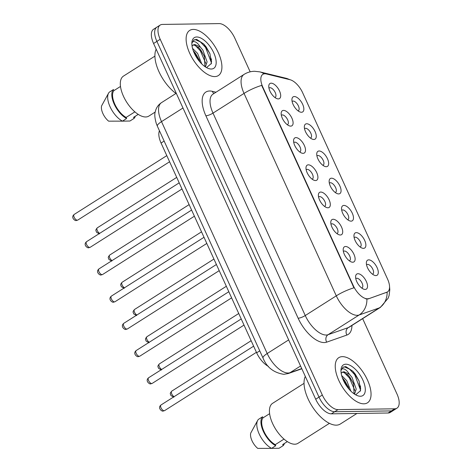 <?xml version="1.0" encoding="UTF-8"?>
<svg xmlns="http://www.w3.org/2000/svg" width="472" height="472" viewBox="0 0 472 472"><rect width="100%" height="100%" fill="white"/><g stroke="black" fill="none" stroke-linecap="round" stroke-linejoin="round"><path stroke-width="0.71" d="M356.331 232.637A8.915 4.242 -122.4 0 1 364.691 240.431A8.915 4.242 -122.4 0 1 363.499 248.36A8.915 4.242 -122.4 0 1 362 248.06A8.915 4.242 -122.4 0 1 353.959 235.398A8.915 4.242 -122.4 0 1 356.331 232.637M360.053 246.939A5.57 2.649 57.6 0 0 360.419 246.779A5.57 2.649 57.6 0 0 360.071 241.339A5.57 2.649 57.6 0 0 355.192 237.162A5.57 2.649 57.6 0 0 354.448 237.375A5.57 2.649 57.6 0 0 354.147 237.634M343.929 205.42A8.915 4.242 -122.4 0 1 352.289 213.208A8.915 4.242 -122.4 0 1 351.091 221.144A8.915 4.242 -122.4 0 1 349.599 220.837A8.915 4.242 -122.4 0 1 341.557 208.176A8.915 4.242 -122.4 0 1 343.929 205.42M347.652 219.716A5.57 2.649 57.6 0 0 348.017 219.563A5.57 2.649 57.6 0 0 347.669 214.117A5.57 2.649 57.6 0 0 342.79 209.946A5.57 2.649 57.6 0 0 342.041 210.152A5.57 2.649 57.6 0 0 341.746 210.418M331.521 178.198A8.915 4.242 -122.4 0 1 339.881 185.992A8.915 4.242 -122.4 0 1 338.689 193.921A8.915 4.242 -122.4 0 1 337.191 193.62A8.915 4.242 -122.4 0 1 329.149 180.959A8.915 4.242 -122.4 0 1 331.521 178.198M335.244 192.499A5.57 2.649 57.6 0 0 335.61 192.34A5.57 2.649 57.6 0 0 335.262 186.894A5.57 2.649 57.6 0 0 330.382 182.723A5.57 2.649 57.6 0 0 329.639 182.935A5.57 2.649 57.6 0 0 329.338 183.195M319.119 150.981A8.915 4.242 -122.4 0 1 327.479 158.769A8.915 4.242 -122.4 0 1 326.282 166.704A8.915 4.242 -122.4 0 1 324.789 166.398A8.915 4.242 -122.4 0 1 316.747 153.736A8.915 4.242 -122.4 0 1 319.119 150.981M322.842 165.277A5.57 2.649 57.6 0 0 323.208 165.123A5.57 2.649 57.6 0 0 322.86 159.678A5.57 2.649 57.6 0 0 317.981 155.506A5.57 2.649 57.6 0 0 317.231 155.713A5.57 2.649 57.6 0 0 316.936 155.978M306.712 123.758A8.915 4.242 -122.4 0 1 315.072 131.552A8.915 4.242 -122.4 0 1 313.88 139.482A8.915 4.242 -122.4 0 1 312.381 139.181A8.915 4.242 -122.4 0 1 304.34 126.52A8.915 4.242 -122.4 0 1 306.712 123.758M310.434 138.06A5.57 2.649 57.6 0 0 310.8 137.901A5.57 2.649 57.6 0 0 310.452 132.455A5.57 2.649 57.6 0 0 305.573 128.284A5.57 2.649 57.6 0 0 304.829 128.496A5.57 2.649 57.6 0 0 304.528 128.756M294.31 96.542A8.915 4.242 -122.4 0 1 302.67 104.33A8.915 4.242 -122.4 0 1 301.472 112.259A8.915 4.242 -122.4 0 1 299.98 111.958A8.915 4.242 -122.4 0 1 291.938 99.297A8.915 4.242 -122.4 0 1 294.31 96.542M298.033 110.837A5.57 2.649 57.6 0 0 298.398 110.684A5.57 2.649 57.6 0 0 298.05 105.238A5.57 2.649 57.6 0 0 293.171 101.067A5.57 2.649 57.6 0 0 292.422 101.273A5.57 2.649 57.6 0 0 292.127 101.533M368.738 259.86A8.915 4.242 -122.4 0 1 377.098 267.648A8.915 4.242 -122.4 0 1 375.901 275.583A8.915 4.242 -122.4 0 1 374.408 275.282A8.915 4.242 -122.4 0 1 366.366 262.615A8.915 4.242 -122.4 0 1 368.738 259.86M372.461 274.155A5.57 2.649 57.6 0 0 372.827 274.002A5.57 2.649 57.6 0 0 372.479 268.556A5.57 2.649 57.6 0 0 367.599 264.385A5.57 2.649 57.6 0 0 366.85 264.591A5.57 2.649 57.6 0 0 366.555 264.857M345.575 246.496A8.915 4.242 -122.4 0 1 353.935 254.284A8.915 4.242 -122.4 0 1 352.743 262.22A8.915 4.242 -122.4 0 1 351.245 261.919A8.915 4.242 -122.4 0 1 343.203 249.257A8.915 4.242 -122.4 0 1 345.575 246.496M349.298 260.798A5.57 2.649 57.6 0 0 349.663 260.638A5.57 2.649 57.6 0 0 349.315 255.193A5.57 2.649 57.6 0 0 344.436 251.021A5.57 2.649 57.6 0 0 343.693 251.228A5.57 2.649 57.6 0 0 343.392 251.493M333.173 219.273A8.915 4.242 -122.4 0 1 341.533 227.067A8.915 4.242 -122.4 0 1 340.336 234.997A8.915 4.242 -122.4 0 1 338.843 234.696A8.915 4.242 -122.4 0 1 330.801 222.035A8.915 4.242 -122.4 0 1 333.173 219.273M336.896 233.575A5.57 2.649 57.6 0 0 337.262 233.416A5.57 2.649 57.6 0 0 336.908 227.976A5.57 2.649 57.6 0 0 332.034 223.799A5.57 2.649 57.6 0 0 331.285 224.011A5.57 2.649 57.6 0 0 330.99 224.271M320.765 192.057A8.915 4.242 -122.4 0 1 329.126 199.845A8.915 4.242 -122.4 0 1 327.934 207.78A8.915 4.242 -122.4 0 1 326.435 207.479A8.915 4.242 -122.4 0 1 318.393 194.818A8.915 4.242 -122.4 0 1 320.765 192.057M324.488 206.358A5.57 2.649 57.6 0 0 324.854 206.199A5.57 2.649 57.6 0 0 324.506 200.753A5.57 2.649 57.6 0 0 319.627 196.582A5.57 2.649 57.6 0 0 318.883 196.789A5.57 2.649 57.6 0 0 318.582 197.054M308.363 164.834A8.915 4.242 -122.4 0 1 316.724 172.628A8.915 4.242 -122.4 0 1 315.526 180.558A8.915 4.242 -122.4 0 1 314.033 180.257A8.915 4.242 -122.4 0 1 305.992 167.595A8.915 4.242 -122.4 0 1 308.363 164.834M312.086 179.136A5.57 2.649 57.6 0 0 312.452 178.977A5.57 2.649 57.6 0 0 312.098 173.537A5.57 2.649 57.6 0 0 307.225 169.359A5.57 2.649 57.6 0 0 306.476 169.572A5.57 2.649 57.6 0 0 306.18 169.832M295.956 137.618A8.915 4.242 -122.4 0 1 304.316 145.405A8.915 4.242 -122.4 0 1 303.124 153.341A8.915 4.242 -122.4 0 1 301.626 153.04A8.915 4.242 -122.4 0 1 293.584 140.379A8.915 4.242 -122.4 0 1 295.956 137.618M299.679 151.919A5.57 2.649 57.6 0 0 300.044 151.76A5.57 2.649 57.6 0 0 299.696 146.314A5.57 2.649 57.6 0 0 294.817 142.143A5.57 2.649 57.6 0 0 294.074 142.349A5.57 2.649 57.6 0 0 293.773 142.615M283.554 110.395A8.915 4.242 -122.4 0 1 291.914 118.189A8.915 4.242 -122.4 0 1 290.717 126.118A8.915 4.242 -122.4 0 1 289.224 125.817A8.915 4.242 -122.4 0 1 281.182 113.156A8.915 4.242 -122.4 0 1 283.554 110.395M287.277 124.696A5.57 2.649 57.6 0 0 287.643 124.537A5.57 2.649 57.6 0 0 287.289 119.097A5.57 2.649 57.6 0 0 282.415 114.92A5.57 2.649 57.6 0 0 281.666 115.133A5.57 2.649 57.6 0 0 281.371 115.392M271.146 83.178A8.915 4.242 -122.4 0 1 279.507 90.966A8.915 4.242 -122.4 0 1 278.315 98.902A8.915 4.242 -122.4 0 1 276.816 98.601A8.915 4.242 -122.4 0 1 268.774 85.933A8.915 4.242 -122.4 0 1 271.146 83.178M274.869 97.474A5.57 2.649 57.6 0 0 275.235 97.32A5.57 2.649 57.6 0 0 274.887 91.875A5.57 2.649 57.6 0 0 270.008 87.704A5.57 2.649 57.6 0 0 269.264 87.91A5.57 2.649 57.6 0 0 268.963 88.175M357.982 273.713A8.915 4.242 -122.4 0 1 366.343 281.507A8.915 4.242 -122.4 0 1 365.145 289.436A8.915 4.242 -122.4 0 1 363.652 289.135A8.915 4.242 -122.4 0 1 355.611 276.474A8.915 4.242 -122.4 0 1 357.982 273.713M361.705 288.014A5.57 2.649 57.6 0 0 362.071 287.855A5.57 2.649 57.6 0 0 361.723 282.415A5.57 2.649 57.6 0 0 356.844 278.238A5.57 2.649 57.6 0 0 356.094 278.45A5.57 2.649 57.6 0 0 355.799 278.71M368.709 298.581A15.045 7.157 -122.4 0 1 367.399 298.8A15.045 7.157 -122.4 0 1 353.292 285.654L262.833 87.155A15.045 7.157 -122.4 0 1 262.827 74.34A15.045 7.157 -122.4 0 1 266.344 73.951L290.003 79.715A15.045 7.157 -122.4 0 1 302.617 92.683L387.553 279.052A15.045 7.157 -122.4 0 1 387.559 291.867A15.045 7.157 -122.4 0 1 386.845 292.209L368.107 298.959L365.806 298.882M268.397 366.355A16.715 7.953 -122.4 0 1 256.656 352.814L161.058 143.034A16.715 7.953 -122.4 0 1 159.442 130.744M363.888 403.814A26.745 12.72 57.6 0 0 367.481 402.805A26.745 12.72 57.6 0 0 365.806 376.68A26.745 12.72 57.6 0 0 342.395 356.643A26.745 12.72 57.6 0 0 338.802 357.652A26.745 12.72 57.6 0 0 340.477 383.777A26.745 12.72 57.6 0 0 363.888 403.814A26.745 12.72 57.6 0 0 367.481 402.805A26.745 12.72 57.6 0 0 365.806 376.68A26.745 12.72 57.6 0 0 342.395 356.643A26.745 12.72 57.6 0 0 338.802 357.652A26.745 12.72 57.6 0 0 340.477 383.777A26.745 12.72 57.6 0 0 363.888 403.814M214.766 76.588A26.745 12.72 57.6 0 0 218.353 75.579A26.745 12.72 57.6 0 0 216.677 49.454A26.745 12.72 57.6 0 0 193.266 29.417A26.745 12.72 57.6 0 0 189.679 30.426A26.745 12.72 57.6 0 0 191.355 56.551A26.745 12.72 57.6 0 0 214.766 76.588A26.745 12.72 57.6 0 0 218.353 75.579A26.745 12.72 57.6 0 0 216.677 49.454A26.745 12.72 57.6 0 0 193.266 29.417A26.745 12.72 57.6 0 0 189.679 30.426A26.745 12.72 57.6 0 0 191.355 56.551A26.745 12.72 57.6 0 0 214.766 76.588M351.929 325.456A27.86 13.251 -122.4 0 1 346.885 335.055A5.57 4.873 70.6 0 1 348.301 327.597L379.335 307.892L359.127 314.989A22.29 10.602 -122.4 0 1 357.186 315.32A22.29 10.602 -122.4 0 1 336.288 295.838A19.499 4.814 -24.5 0 1 353.947 287.832L261.695 85.402A19.499 4.814 155.5 0 0 244.036 93.409A22.29 10.602 -122.4 0 1 244.03 74.423L212.996 94.129A22.29 10.602 57.6 0 0 213.002 113.115L305.254 315.544A22.29 10.602 57.6 0 0 326.158 335.026A22.29 10.602 57.6 0 0 328.093 334.695L348.301 327.597A22.29 10.602 57.6 0 0 349.357 327.09L380.385 307.384A22.29 10.602 -122.4 0 1 379.335 307.892A19.499 17.051 -109.4 0 0 387.134 292.138L368.107 298.959M366.921 299.118L366.909 299.118A19.499 17.051 -109.4 0 1 359.127 314.989L328.093 334.695A5.57 4.873 70.6 0 0 326.677 342.153A27.86 13.251 -122.4 0 1 298.133 318.216L205.88 115.787A5.57 1.375 155.5 0 0 213.002 113.115L244.036 93.409L336.288 295.838L305.254 315.544A5.57 1.375 155.5 0 1 298.133 318.216M210.123 56.416A22.29 10.602 -122.4 0 1 211.521 59.873M359.251 383.642A22.29 10.602 -122.4 0 1 360.649 387.099M396.958 408.174L390.338 412.38A16.715 7.953 57.6 0 1 388.096 413.006L331.368 413.832A16.715 7.953 57.6 0 1 315.697 399.223L153.583 43.501A16.715 7.953 57.6 0 1 153.577 29.258L156.887 27.158A16.715 7.953 57.6 0 0 156.893 41.4L319.007 397.123A16.715 7.953 57.6 0 0 334.678 411.731L391.406 410.906A16.715 7.953 57.6 0 0 393.648 410.274A16.715 7.953 57.6 0 1 391.406 410.906L334.678 411.731A16.715 7.953 57.6 0 1 319.007 397.123L156.893 41.4A16.715 7.953 57.6 0 1 156.887 27.158L160.197 25.057A16.715 7.953 57.6 0 0 160.203 39.294L322.317 395.023A16.715 7.953 57.6 0 0 337.987 409.631L394.716 408.805A16.715 7.953 57.6 0 0 396.958 408.174A16.715 7.953 57.6 0 0 396.958 393.931L362.649 318.647M250.166 71.827L234.844 38.208A16.715 7.953 57.6 0 0 219.167 23.6L162.445 24.426A16.715 7.953 57.6 0 0 160.197 25.057M211.48 62.941A22.29 10.602 57.6 0 0 211.267 62.186M360.602 390.167A22.29 10.602 57.6 0 0 360.396 389.412M305.301 376.414A30.09 14.313 57.6 0 0 312.11 406.309A30.09 14.313 57.6 0 0 336.271 425.154A30.09 14.313 57.6 0 0 340.312 424.021L356.938 413.46M304.033 383.364L272.592 403.33A23.683 11.263 57.6 0 0 274.073 426.464A23.683 11.263 57.6 0 0 294.805 444.205A23.683 11.263 57.6 0 0 297.979 443.314L329.421 423.343M341.669 375.564L346.778 380.739L350.879 391.135M342.436 377.995L348.23 386.763L349.026 389.158M354.566 394.155L356.218 389.064L352.035 377.399L349.374 374.202L343.94 371.747L342.253 372.225L341.197 373.37M341.993 372.408L343.221 372.207L348.489 375.423L353.481 383.423L354.1 393.837M355.923 394.627L360.514 390.645L359.074 380.945L352.956 371.293L345.764 366.585L343.044 367.181L341.073 370.284C341.575 368.756 342.743 368.396 344.584 369.204C346.165 369.936 347.764 371.6 349.374 374.202M360.443 396.25A18.166 8.643 57.6 0 0 362.879 380.084A18.166 8.643 57.6 0 0 345.84 364.207A18.166 8.643 57.6 0 0 341.002 369.83A18.166 8.643 57.6 0 0 357.392 395.636A18.166 8.643 57.6 0 0 360.443 396.25M287.348 441.603L282.71 444.547L283.2 445.621A17.83 8.478 57.6 0 0 284.415 443.468M283.2 445.621L279.064 448.252L270.214 448.4M269.618 413.678L263.034 417.856A16.715 7.953 57.6 0 0 263.919 431.331A16.715 7.953 57.6 0 0 275.247 444.659L284.014 439.09M263.034 417.856L262.544 416.782L258.408 419.413A17.83 8.478 57.6 0 0 257.694 420.393L250.75 433.048A11.145 5.298 57.6 0 0 257.741 448.388L271.601 448.359L275.736 445.733L275.247 444.659M257.694 420.393A17.83 8.478 57.6 0 0 259.688 435.036A17.83 8.478 57.6 0 0 271.601 448.359M262.544 416.782A17.83 8.478 57.6 0 0 263.323 431.343A17.83 8.478 57.6 0 0 275.736 445.733M342.843 367.322L344.637 366.956L349.481 369.11L354.684 374.644L360.407 389.683L360.401 391.105M344.153 372.384L349.428 377.978L354.885 390.562M343.327 380.196L347.669 387.482M352.891 371.228L355.339 374.225L359.139 381.105M347.776 374.709L350.082 377.559L353.687 383.978M342.707 378.255L344.831 380.898L348.466 387.382M156.173 49.182A30.09 14.313 57.6 0 0 175.968 93.45M154.904 56.139L123.463 76.104A23.683 11.263 57.6 0 0 124.95 99.238A23.683 11.263 57.6 0 0 145.677 116.973A23.683 11.263 57.6 0 0 148.857 116.082L155.2 112.053M192.541 48.339L197.65 53.507L201.75 63.909M193.308 50.769L199.101 59.531L199.904 61.932M205.438 66.924L207.09 61.838L202.907 50.174L200.252 46.97L194.818 44.521L193.125 44.999L192.075 46.144M192.865 45.182L194.092 44.982L199.367 48.197L204.352 56.197L204.978 66.611M206.801 67.402L211.385 63.419L209.946 53.719L203.827 44.067L196.641 39.353L193.915 39.955L191.945 43.058C192.446 41.53 193.614 41.17 195.455 41.979C197.042 42.704 198.641 44.374 200.252 46.97M211.32 69.024A18.166 8.643 57.6 0 0 213.751 52.858A18.166 8.643 57.6 0 0 196.718 36.981A18.166 8.643 57.6 0 0 191.88 42.604A18.166 8.643 57.6 0 0 208.264 68.41A18.166 8.643 57.6 0 0 211.32 69.024M138.225 114.377L133.588 117.321L134.077 118.395A17.83 8.478 57.6 0 0 135.287 116.242M134.077 118.395L129.942 121.021L121.092 121.174M120.49 86.453L113.911 90.63A16.715 7.953 57.6 0 0 114.79 104.105A16.715 7.953 57.6 0 0 126.124 117.428L134.892 111.864M113.911 90.63L113.422 89.556L109.286 92.188A17.83 8.478 57.6 0 0 108.566 93.161L101.627 105.822A11.145 5.298 57.6 0 0 108.619 121.162L122.472 121.133L126.614 118.507L126.124 117.428M108.566 93.161A17.83 8.478 57.6 0 0 110.566 107.805A17.83 8.478 57.6 0 0 122.472 121.133M113.422 89.556A17.83 8.478 57.6 0 0 114.195 104.117A17.83 8.478 57.6 0 0 126.614 118.507M193.715 40.096L195.508 39.725L200.358 41.884L205.556 47.412L211.285 62.457L211.273 63.879M195.024 45.159L200.305 50.752L205.757 63.336M194.204 52.964L198.547 60.257M203.768 44.002L206.211 46.999L210.01 53.879M198.647 47.483L200.96 50.333L204.565 56.752M193.585 51.029L195.703 53.672L199.337 60.156M262.833 87.155L262.426 87.414M386.845 292.209L386.243 292.593M353.292 285.654L352.885 285.914M259.748 350.855L256.656 352.814M164.144 141.069L161.058 143.034M205.88 115.787A27.86 13.251 -122.4 0 1 209.615 91.002A27.86 13.251 -122.4 0 1 212.376 91.338L215.999 92.223M289.265 79.532A19.499 15.381 -76.3 0 0 286.115 78.281L290.345 79.803M264.055 73.856A19.499 15.381 -76.3 0 0 259.748 71.862L286.115 78.281M346.885 335.055L326.677 342.153M160.203 39.294L153.583 43.501M322.317 395.023L315.697 399.223M337.987 409.631L331.368 413.832M394.716 408.805L388.096 413.006M213.934 93.533A5.57 4.396 103.7 0 1 212.376 91.338M182.977 107.994L161.518 121.623A11.145 2.749 155.5 0 0 157.347 126.154L156.285 123.516C154.757 118.053 154.403 114.206 155.217 111.976C156.061 107.982 158.161 104.867 161.512 102.63A22.29 10.602 57.6 0 0 161.518 121.623L267.205 353.528A22.29 10.602 57.6 0 0 288.103 373.01A22.29 10.602 57.6 0 0 290.038 372.679L300.558 366.001M288.663 339.905L267.205 353.528A11.145 2.749 155.5 0 0 263.034 358.065L157.347 126.154M301.82 368.779L288.286 373.535A11.145 9.741 -109.4 0 0 290.038 372.679L301.726 368.573M164.138 410.752A3.345 1.593 57.6 0 0 164.592 410.628L163.064 411.082C162.22 411.696 157.158 408.197 161.005 404.982A3.345 1.593 57.6 0 0 161.218 408.25A3.345 1.593 57.6 0 0 164.138 410.752M173.82 397.223L170.976 395.577C170.575 393.854 169.318 393.955 171.761 391.129A3.345 1.593 57.6 0 0 171.684 393.801A3.345 1.593 57.6 0 0 174.091 396.675M151.736 383.535A3.345 1.593 57.6 0 0 152.185 383.406L150.656 383.866C149.819 384.479 144.751 380.981 148.603 377.765A3.345 1.593 57.6 0 0 148.81 381.028A3.345 1.593 57.6 0 0 151.736 383.535M139.328 356.313A3.345 1.593 57.6 0 0 139.783 356.189L138.255 356.643C137.411 357.257 132.349 353.758 136.196 350.543A3.345 1.593 57.6 0 0 136.402 353.811A3.345 1.593 57.6 0 0 139.328 356.313M126.927 329.096A3.345 1.593 57.6 0 0 127.375 328.966L125.847 329.421C125.009 330.04 119.941 326.541 123.788 323.326A3.345 1.593 57.6 0 0 124 326.589A3.345 1.593 57.6 0 0 126.927 329.096M114.519 301.873A3.345 1.593 57.6 0 0 114.973 301.75L113.445 302.204C112.601 302.817 107.539 299.319 111.386 296.103A3.345 1.593 57.6 0 0 111.593 299.372A3.345 1.593 57.6 0 0 114.519 301.873M161.412 370.007L158.568 368.361C158.173 366.632 156.916 366.732 159.359 363.906A3.345 1.593 57.6 0 0 159.282 366.585A3.345 1.593 57.6 0 0 161.684 369.452M149.01 342.784L146.167 341.138C145.765 339.415 144.509 339.516 146.951 336.689A3.345 1.593 57.6 0 0 146.875 339.362A3.345 1.593 57.6 0 0 149.282 342.235M136.603 315.567L133.759 313.921C133.364 312.193 132.107 312.293 134.549 309.467A3.345 1.593 57.6 0 0 134.473 312.145A3.345 1.593 57.6 0 0 136.874 315.013M360.72 388.845A22.29 10.602 57.6 0 0 360.095 386.963M211.592 61.62A22.29 10.602 57.6 0 0 210.966 59.737M102.117 274.657A3.345 1.593 57.6 0 0 102.566 274.527L101.037 274.981C100.2 275.601 95.132 272.102 98.978 268.887A3.345 1.593 57.6 0 0 99.191 272.149A3.345 1.593 57.6 0 0 102.117 274.657M89.71 247.434A3.345 1.593 57.6 0 0 90.164 247.31L88.636 247.765C87.792 248.378 82.73 244.88 86.577 241.664A3.345 1.593 57.6 0 0 86.783 244.933A3.345 1.593 57.6 0 0 89.71 247.434M77.308 220.218A3.345 1.593 57.6 0 0 77.756 220.088L76.228 220.542C75.39 221.161 70.322 217.663 74.169 214.447A3.345 1.593 57.6 0 0 74.381 217.71A3.345 1.593 57.6 0 0 77.308 220.218M124.201 288.345L121.357 286.699C120.956 284.97 119.699 285.076 122.142 282.25A3.345 1.593 57.6 0 0 122.065 284.923A3.345 1.593 57.6 0 0 124.472 287.796M111.793 261.128L108.949 259.482C108.554 257.753 107.297 257.854 109.74 255.027A3.345 1.593 57.6 0 0 109.663 257.706A3.345 1.593 57.6 0 0 112.065 260.573M99.391 233.905L96.548 232.259C96.146 230.531 94.89 230.631 97.332 227.811A3.345 1.593 57.6 0 0 97.256 230.483A3.345 1.593 57.6 0 0 99.663 233.357M387.559 291.867L386.993 292.227M259.748 71.862L254.573 71.278C250.779 71.349 247.263 72.399 244.03 74.423M389.565 286.781L389.807 289.725L389.105 295.442L388.161 298.198L380.385 307.384M288.286 373.535L283.784 374.326C273.648 372.691 266.733 367.275 263.034 358.065M161.512 102.63L176.262 93.267M164.592 410.628L256.426 352.307M161.005 404.982L253.629 346.165M171.761 391.129L251.145 340.713M152.185 383.406L244.024 325.084M148.603 377.765L241.221 318.942M139.783 356.189L231.616 297.867M136.196 350.543L228.82 291.725M127.375 328.966L219.214 270.645M123.788 323.326L216.412 264.503M114.973 301.75L206.807 243.428M111.386 296.103L204.01 237.286M159.359 363.906L238.738 313.496M146.951 336.689L226.336 286.274M134.549 309.467L213.928 259.057M347.575 374.497L348.466 375.441M342.819 378.367L343.209 378.774M348.348 387.075L348.224 386.763M198.452 47.271L199.337 48.215M193.697 51.141L194.08 51.548M199.225 59.844L199.101 59.531M102.566 274.527L194.405 216.205M98.978 268.887L191.602 210.064M90.164 247.31L181.997 188.989M86.577 241.664L179.201 182.847M77.756 220.088L169.595 161.766M74.169 214.447L166.793 155.624M122.142 282.25L201.526 231.835M109.74 255.027L189.119 204.618M97.332 227.811L176.717 177.395"/></g></svg>
